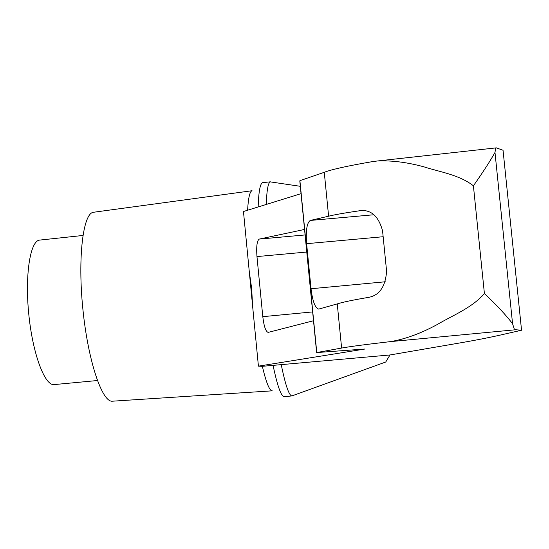 <?xml version="1.0" encoding="UTF-8"?>
<svg xmlns="http://www.w3.org/2000/svg" width="549" height="549" viewBox="0 0 549 549"><rect width="100%" height="100%" fill="white"/><g stroke="black" fill="none" stroke-linecap="round" stroke-linejoin="round"><path stroke-width="0.82" d="M389.989 354.97L262.353 366.313L258.421 366.156L364.982 349.013L316.629 352.568L341.615 348.059C349.102 346.659 365.387 344.511 390.476 341.615C405.018 339.207 420.493 333.579 436.887 324.72C452.143 315.627 471.907 308.023 484.41 293.571C496.667 305.093 506.054 315.153 512.567 323.732L514.152 328.776L515.683 329.75L521.55 330.237L506.054 333.758C492.728 336.887 477.362 339.941 459.966 342.926L389.989 354.97L385.727 362.017L384.231 362.56M281.177 364.378C285.363 384.849 288.918 395.362 291.835 395.932L292.823 395.575M271.494 182.055L270.211 181.87C268.063 182.913 266.752 190.434 266.286 204.441M301.044 193.66L243.461 211.516L249.273 271.583L251.668 288.52L252.581 305.827L258.421 366.156M521.55 330.237L503.049 150.275L496.323 147.853L495.63 148.326L494.985 152.43C490.25 160.946 483.058 172.07 473.41 185.802C459.225 174.726 439.66 171.947 423.945 166.841C407.255 162.298 391.78 160.342 377.513 160.974L372.51 161.605C347.661 165.873 331.582 169.442 324.274 172.304L299.912 180.662L316.752 352.328M249.273 271.583L252.581 305.827M473.41 185.802L484.41 293.571M40.002 240.05L39.48 240.112C30.12 241.107 24.787 275.303 28.816 314.55C32.714 353.81 44.737 385.885 54.07 384.595L97.379 380.532M337.258 303.892L318.715 309.094C315.14 308.099 312.58 301.319 311.036 288.74L306.617 243.681C305.669 230.422 306.912 222.674 310.329 220.437L328.604 216.21C334.101 214.783 344.751 212.916 360.549 210.617L361.839 210.493C371.886 210.281 378.789 217.04 382.557 230.758L386.599 271.233C385.446 286.358 379.634 295.033 369.161 297.263C353.371 299.932 342.734 302.142 337.258 303.892L341.615 348.059M313.506 320.733L268.166 332.399C265.743 331.63 263.952 326.381 262.793 316.663L256.966 256.575C256.225 246.487 256.994 240.661 259.258 239.083L304.551 229.448M324.274 172.304L328.604 216.21M93.865 212.216L93.309 212.291C83.002 213.561 77.629 257.797 82.892 309.265C88.025 360.748 102.087 402.534 112.387 401.202L272.263 390.826C269.484 390.792 266.176 382.619 262.353 366.313M93.309 212.291L252.053 190.729C249.802 191.381 248.313 197.887 247.585 210.24M273.018 365.147C277.396 385.974 281.122 396.474 284.197 396.646L284.368 396.632M263.005 182.618L262.587 182.666C260.151 183.476 258.668 191.574 258.147 206.959M515.683 329.75L390.476 341.615M360.549 210.617L362.038 210.487M262.793 316.663L312.642 311.921M256.966 256.575L306.767 252.025M259.258 239.083L305.093 234.945M311.036 288.74L385.309 281.781M306.617 243.681L383.147 236.729M310.329 220.437L373.814 214.762M300.324 186.31L270.211 181.87M385.727 362.017L291.835 395.932M512.567 323.732L494.985 152.43M316.608 352.355L299.836 181.348M82.906 235.473L39.48 240.112M270.362 181.815L262.587 182.666M291.986 395.939L284.197 396.646M377.739 160.953L496.317 147.859"/></g></svg>
